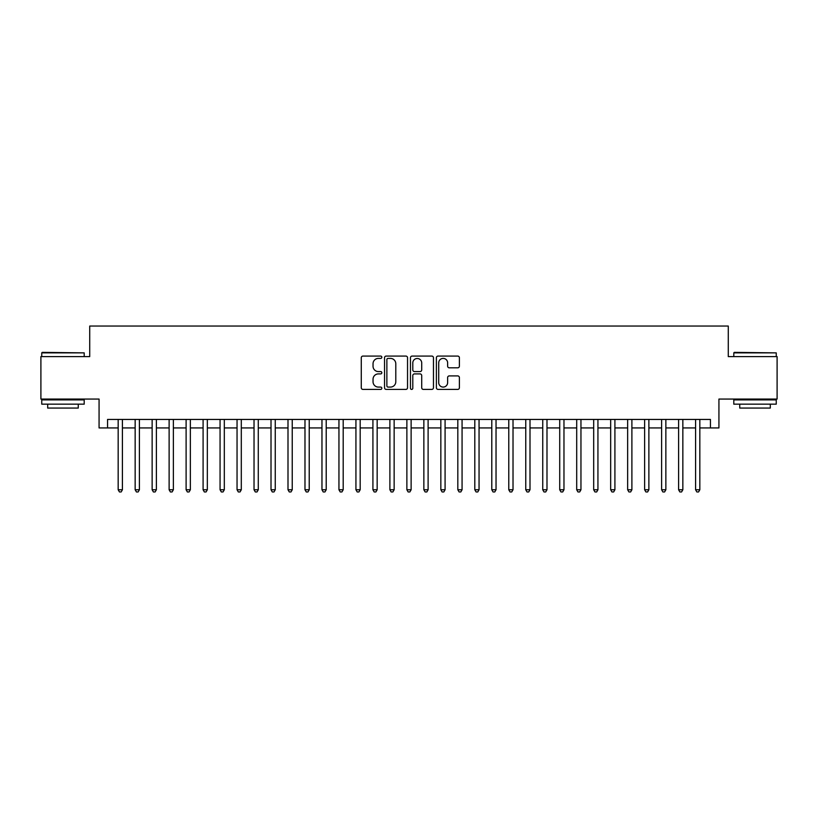 <?xml version="1.0" encoding="UTF-8"?>
<svg xmlns="http://www.w3.org/2000/svg" width="818" height="818" viewBox="0 0 818 818"><rect width="100%" height="100%" fill="white"/><g stroke="black" fill="none" stroke-linecap="round" stroke-linejoin="round"><path stroke-width="1.23" d="M381.832 357.241A1.166 1.166 0 0 0 380.667 356.075L362.947 356.075A1.667 1.667 0 0 0 361.28 357.742L361.28 387.742A1.667 1.667 0 0 0 362.947 389.409L380.667 389.409A1.166 1.166 0 0 0 381.832 388.243A1.166 1.166 0 0 0 380.667 387.078L378.366 387.078A5.337 5.337 0 0 1 373.039 381.74L373.039 379.245A5.337 5.337 0 0 1 378.366 373.908L380.667 373.908A1.166 1.166 0 0 0 381.832 372.742A1.166 1.166 0 0 0 380.667 371.576L378.366 371.576A5.337 5.337 0 0 1 373.039 366.239L373.039 363.744A5.337 5.337 0 0 1 378.366 358.407L380.667 358.407A1.166 1.166 0 0 0 381.832 357.241M457.722 367.824A1.667 1.667 0 0 0 459.389 366.157L459.389 357.742A1.667 1.667 0 0 0 457.722 356.075L438.049 356.075A1.667 1.667 0 0 0 436.383 357.742L436.383 387.742A1.667 1.667 0 0 0 438.049 389.409L457.722 389.409A1.667 1.667 0 0 0 459.389 387.742L459.389 377.579A1.667 1.667 0 0 0 457.722 375.912L449.297 375.912A1.667 1.667 0 0 0 447.63 377.579L447.63 382.619A4.458 4.458 0 0 1 443.172 387.078A4.458 4.458 0 0 1 438.714 382.619L438.714 362.865A4.458 4.458 0 0 1 443.172 358.407A4.458 4.458 0 0 1 447.63 362.865L447.63 366.157A1.667 1.667 0 0 0 449.297 367.824L457.722 367.824M107.557 427.937L107.557 419.44L710.443 419.44L710.443 427.937L718.93 427.937L718.93 399.061L777.1 399.061L777.1 356.607L728.276 356.607L728.276 326.045L89.724 326.045L89.724 356.607L40.9 356.607L40.9 399.061L99.07 399.061L99.07 427.937L118.17 427.937M407.538 357.742A1.667 1.667 0 0 0 405.871 356.075L386.208 356.075A1.667 1.667 0 0 0 384.542 357.742L384.542 387.742A1.667 1.667 0 0 0 386.208 389.409L405.871 389.409A1.667 1.667 0 0 0 407.538 387.742L407.538 357.742M412.129 356.075L431.792 356.075A1.667 1.667 0 0 1 433.458 357.742L433.458 387.742A1.667 1.667 0 0 1 431.792 389.409L423.376 389.409A1.667 1.667 0 0 1 421.71 387.742L421.71 375.574A1.667 1.667 0 0 0 420.043 373.908L414.46 373.908A1.667 1.667 0 0 0 412.793 375.574L412.793 388.243A1.166 1.166 0 0 1 411.628 389.409A1.166 1.166 0 0 1 410.462 388.243L410.462 357.742A1.667 1.667 0 0 1 412.129 356.075M122.414 427.937L135.154 427.937M139.397 427.937L152.138 427.937M156.381 427.937L169.121 427.937M173.365 427.937L186.105 427.937M190.349 427.937L203.089 427.937M207.332 427.937L220.062 427.937M224.316 427.937L237.046 427.937M241.3 427.937L254.03 427.937M258.284 427.937L271.014 427.937M275.257 427.937L287.997 427.937M292.241 427.937L304.981 427.937M309.224 427.937L321.965 427.937M326.208 427.937L338.949 427.937M343.192 427.937L355.932 427.937M360.176 427.937L372.916 427.937M377.159 427.937L389.889 427.937M394.143 427.937L406.873 427.937M411.127 427.937L423.857 427.937M428.111 427.937L440.841 427.937M445.084 427.937L457.824 427.937M462.068 427.937L474.808 427.937M479.051 427.937L491.792 427.937M496.035 427.937L508.776 427.937M513.019 427.937L525.759 427.937M530.003 427.937L542.743 427.937M546.986 427.937L559.716 427.937M563.97 427.937L576.7 427.937M580.954 427.937L593.684 427.937M597.938 427.937L610.668 427.937M614.911 427.937L627.651 427.937M631.895 427.937L644.635 427.937M648.879 427.937L661.619 427.937M665.862 427.937L678.603 427.937M682.846 427.937L695.586 427.937M699.83 427.937L710.443 427.937M388.039 358.407A1.166 1.166 0 0 0 386.873 359.572L386.873 385.912A1.166 1.166 0 0 0 388.039 387.078L390.452 387.078A5.337 5.337 0 0 0 395.789 381.74L395.789 363.744A5.337 5.337 0 0 0 390.452 358.407L388.039 358.407M421.71 362.947A4.458 4.458 0 0 0 417.252 358.488A4.458 4.458 0 0 0 412.793 362.947L412.793 369.91A1.667 1.667 0 0 0 414.46 371.576L420.043 371.576A1.667 1.667 0 0 0 421.71 369.91L421.71 362.947M122.414 419.44L122.414 489.757L118.17 489.757L118.17 419.44M122.414 489.757L121.146 491.955L119.448 491.955L118.17 489.757M42.26 352.364L84.203 352.875L41.749 352.875L42.26 352.364M62.976 404.164L41.749 404.164L41.749 399.91L84.203 399.91L84.203 404.164L62.976 404.164M78.262 404.164L78.262 408.07L47.689 408.07L47.689 404.164M734.308 352.364L776.251 352.875L733.797 352.875L734.308 352.364M755.024 404.164L733.797 404.164L733.797 399.91L776.251 399.91L776.251 404.164L755.024 404.164M770.311 404.164L770.311 408.07L739.738 408.07L739.738 404.164M139.397 419.44L139.397 489.757L135.154 489.757L135.154 419.44M139.397 489.757L138.13 491.955L136.432 491.955L135.154 489.757M156.381 419.44L156.381 489.757L152.138 489.757L152.138 419.44M156.381 489.757L155.113 491.955L153.406 491.955L152.138 489.757M173.365 419.44L173.365 489.757L169.121 489.757L169.121 419.44M173.365 489.757L172.087 491.955L170.389 491.955L169.121 489.757M190.349 419.44L190.349 489.757L186.105 489.757L186.105 419.44M190.349 489.757L189.07 491.955L187.373 491.955L186.105 489.757M207.332 419.44L207.332 489.757L203.089 489.757L203.089 419.44M207.332 489.757L206.054 491.955L204.357 491.955L203.089 489.757M224.316 419.44L224.316 489.757L220.062 489.757L220.062 419.44M224.316 489.757L223.038 491.955L221.341 491.955L220.062 489.757M241.3 419.44L241.3 489.757L237.046 489.757L237.046 419.44M241.3 489.757L240.022 491.955L238.324 491.955L237.046 489.757M258.284 419.44L258.284 489.757L254.03 489.757L254.03 419.44M258.284 489.757L257.005 491.955L255.308 491.955L254.03 489.757M275.257 419.44L275.257 489.757L271.014 489.757L271.014 419.44M275.257 489.757L273.989 491.955L272.292 491.955L271.014 489.757M292.241 419.44L292.241 489.757L287.997 489.757L287.997 419.44M292.241 489.757L290.973 491.955L289.275 491.955L287.997 489.757M309.224 419.44L309.224 489.757L304.981 489.757L304.981 419.44M309.224 489.757L307.957 491.955L306.259 491.955L304.981 489.757M326.208 419.44L326.208 489.757L321.965 489.757L321.965 419.44M326.208 489.757L324.94 491.955L323.233 491.955L321.965 489.757M343.192 419.44L343.192 489.757L338.949 489.757L338.949 419.44M343.192 489.757L341.914 491.955L340.216 491.955L338.949 489.757M360.176 419.44L360.176 489.757L355.932 489.757L355.932 419.44M360.176 489.757L358.897 491.955L357.2 491.955L355.932 489.757M377.159 419.44L377.159 489.757L372.916 489.757L372.916 419.44M377.159 489.757L375.881 491.955L374.184 491.955L372.916 489.757M394.143 419.44L394.143 489.757L389.889 489.757L389.889 419.44M394.143 489.757L392.865 491.955L391.168 491.955L389.889 489.757M411.127 419.44L411.127 489.757L406.873 489.757L406.873 419.44M411.127 489.757L409.849 491.955L408.151 491.955L406.873 489.757M428.111 419.44L428.111 489.757L423.857 489.757L423.857 419.44M428.111 489.757L426.832 491.955L425.135 491.955L423.857 489.757M445.084 419.44L445.084 489.757L440.841 489.757L440.841 419.44M445.084 489.757L443.816 491.955L442.119 491.955L440.841 489.757M462.068 419.44L462.068 489.757L457.824 489.757L457.824 419.44M462.068 489.757L460.8 491.955L459.102 491.955L457.824 489.757M479.051 419.44L479.051 489.757L474.808 489.757L474.808 419.44M479.051 489.757L477.784 491.955L476.086 491.955L474.808 489.757M496.035 419.44L496.035 489.757L491.792 489.757L491.792 419.44M496.035 489.757L494.767 491.955L493.06 491.955L491.792 489.757M513.019 419.44L513.019 489.757L508.776 489.757L508.776 419.44M513.019 489.757L511.741 491.955L510.043 491.955L508.776 489.757M530.003 419.44L530.003 489.757L525.759 489.757L525.759 419.44M530.003 489.757L528.725 491.955L527.027 491.955L525.759 489.757M546.986 419.44L546.986 489.757L542.743 489.757L542.743 419.44M546.986 489.757L545.708 491.955L544.011 491.955L542.743 489.757M563.97 419.44L563.97 489.757L559.716 489.757L559.716 419.44M563.97 489.757L562.692 491.955L560.995 491.955L559.716 489.757M580.954 419.44L580.954 489.757L576.7 489.757L576.7 419.44M580.954 489.757L579.676 491.955L577.978 491.955L576.7 489.757M597.938 419.44L597.938 489.757L593.684 489.757L593.684 419.44M597.938 489.757L596.659 491.955L594.962 491.955L593.684 489.757M614.911 419.44L614.911 489.757L610.668 489.757L610.668 419.44M614.911 489.757L613.643 491.955L611.946 491.955L610.668 489.757M631.895 419.44L631.895 489.757L627.651 489.757L627.651 419.44M631.895 489.757L630.627 491.955L628.93 491.955L627.651 489.757M648.879 419.44L648.879 489.757L644.635 489.757L644.635 419.44M648.879 489.757L647.611 491.955L645.913 491.955L644.635 489.757M665.862 419.44L665.862 489.757L661.619 489.757L661.619 419.44M665.862 489.757L664.594 491.955L662.887 491.955L661.619 489.757M682.846 419.44L682.846 489.757L678.603 489.757L678.603 419.44M682.846 489.757L681.568 491.955L679.87 491.955L678.603 489.757M699.83 419.44L699.83 489.757L695.586 489.757L695.586 419.44M699.83 489.757L698.552 491.955L696.854 491.955L695.586 489.757M41.749 356.607L41.749 352.875M51.432 399.91L51.432 399.061M74.53 399.91L74.53 399.061M84.203 356.607L84.203 352.875M733.797 356.607L733.797 352.875M743.47 399.91L743.47 399.061M766.568 399.91L766.568 399.061M776.251 356.607L776.251 352.875"/></g></svg>
